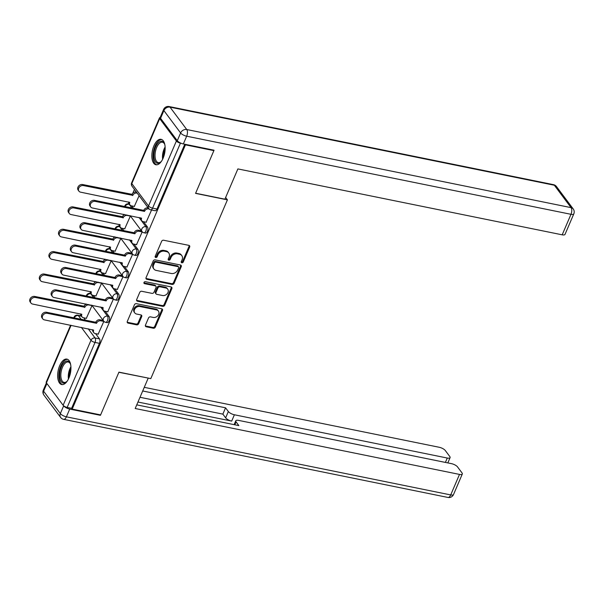 <?xml version="1.0" encoding="UTF-8"?>
<svg xmlns="http://www.w3.org/2000/svg" width="604" height="604" viewBox="0 0 604 604"><rect width="100%" height="100%" fill="white"/><g stroke="black" fill="none" stroke-linecap="round" stroke-linejoin="round"><path stroke-width="0.91" d="M181.842 262.8A1.14 0.921 143.2 0 0 183.246 262.015L189.664 247.059A1.631 1.314 143.2 0 0 188.863 245.36L163.624 240.233A1.631 1.314 143.2 0 0 161.615 241.358L155.198 256.315A1.14 0.921 143.2 0 0 157.168 256.715L157.991 254.782A5.225 4.205 143.2 0 1 164.416 251.189L166.515 251.611A5.225 4.205 143.2 0 1 168.773 252.993A5.225 4.205 143.2 0 1 169.075 257.032L168.244 258.965A1.14 0.921 143.2 0 0 170.207 259.365L171.038 257.432A5.225 4.205 143.2 0 1 177.455 253.839L179.562 254.261A5.225 4.205 143.2 0 1 181.812 255.643A5.225 4.205 143.2 0 1 182.114 259.682L181.283 261.615A1.14 0.921 143.2 0 0 181.842 262.8M181.2 262A1.14 0.921 143.2 0 0 182.657 261.23L189.067 246.266A1.631 1.314 143.2 0 0 189.173 245.466M155.115 256.7A1.14 0.921 143.2 0 0 156.572 255.93L157.402 253.99L157.991 254.782M168.154 259.35A1.14 0.921 143.2 0 0 169.618 258.58L170.449 256.64L171.038 257.432M163.11 158.21A12.978 6.251 -78.5 0 0 161.087 139.32A12.978 6.251 -78.5 0 0 153.892 145.866A12.978 6.251 -78.5 0 0 155.915 164.756A12.978 6.251 -78.5 0 0 163.11 158.21M68.909 377.998A12.978 6.251 -78.5 0 0 66.885 359.108A12.978 6.251 -78.5 0 0 59.69 365.662A12.978 6.251 -78.5 0 0 61.714 384.544A12.978 6.251 -78.5 0 0 68.909 377.998M145.466 325.103A1.631 1.314 143.2 0 0 146.259 326.794L153.34 328.236A1.631 1.314 143.2 0 0 155.349 327.111L162.468 310.494A1.631 1.314 143.2 0 0 161.668 308.803L136.428 303.676A1.631 1.314 143.2 0 0 134.42 304.793L127.301 321.411A1.631 1.314 143.2 0 0 128.101 323.11L136.655 324.846A1.631 1.314 143.2 0 0 138.663 323.721L141.706 316.609A1.631 1.314 143.2 0 0 140.913 314.918L136.67 314.057A4.371 3.518 143.2 0 1 134.783 312.902A4.371 3.518 143.2 0 1 135.205 308.41A4.371 3.518 143.2 0 1 139.894 306.522L156.512 309.897A4.371 3.518 143.2 0 1 158.399 311.052A4.371 3.518 143.2 0 1 157.976 315.545A4.371 3.518 143.2 0 1 153.288 317.432L150.517 316.866A1.631 1.314 143.2 0 0 148.508 317.991L145.466 325.103M213.469 150.079L213.884 150.63L195.56 193.378L227.421 199.856L150.804 378.61L118.943 372.139L100.619 414.895L72.186 409.112L185.451 144.847L185.035 144.296M213.884 150.63L185.451 144.847M172.11 284.439A1.631 1.314 143.2 0 0 174.118 283.314L181.238 266.704A1.631 1.314 143.2 0 0 180.445 265.005L155.198 259.879A1.631 1.314 143.2 0 0 153.197 261.003L146.07 277.621A1.631 1.314 143.2 0 0 146.87 279.312L172.11 284.439L171.521 283.646A1.631 1.314 143.2 0 0 173.529 282.529L180.649 265.911A1.631 1.314 143.2 0 0 180.755 265.111M171.853 288.599L164.733 305.216A1.631 1.314 143.2 0 1 162.725 306.341L137.486 301.207A1.631 1.314 143.2 0 1 136.685 299.516L139.735 292.404A1.631 1.314 143.2 0 1 141.744 291.279L151.982 293.363A1.631 1.314 143.2 0 0 153.982 292.238L156.006 287.519A1.631 1.314 143.2 0 0 155.205 285.828L144.552 283.661A1.14 0.921 143.2 0 1 145.398 281.691L171.06 286.908A1.631 1.314 143.2 0 1 171.853 288.599L171.264 287.806L164.145 304.424L164.733 305.216M83.76 317.81L85.541 320.188M95.575 333.627L99.501 338.882L95.07 337.983A3.33 1.601 101.5 0 1 95.024 342.43L67.165 407.421A3.33 1.155 -156.8 0 1 63.126 405.261L46.41 382.876A3.33 1.155 -156.8 0 1 46.206 382.143L70.608 325.201M134.443 189.437L132.865 193.121M128.765 202.702L128.275 203.827M123.767 214.352L123.276 215.5M119.169 225.081L118.686 226.213M114.171 236.738L113.68 237.878M109.581 247.459L109.09 248.591M104.583 259.116L104.092 260.264M99.985 269.845L99.501 270.969M94.987 281.494L94.496 282.642M90.396 292.223L89.905 293.355M85.398 303.88L84.907 305.02M80.8 314.601L80.324 315.718M72.186 409.112L71.597 408.327L67.165 407.421M160.219 117.516A3.33 1.155 23.2 0 0 159.471 117.878A3.33 1.155 23.2 0 0 159.675 118.611L176.391 140.996A3.33 1.155 23.2 0 0 180.43 143.156L152.578 208.146A3.33 1.601 101.5 0 1 150.736 209.83L155.16 210.728A3.33 1.601 101.5 0 0 157.002 209.052L152.578 208.146A3.33 1.155 23.2 0 1 148.539 205.987L176.391 140.996M181.298 143.337L180.43 143.156M134.307 206.432L139.116 195.688M146.123 222.249L151.574 209.996M136.534 244.635L142.197 231.891L141.253 230.841M124.718 228.81L130.373 216.073L130.049 215.636M126.938 267.013L132.601 254.269L131.657 253.219M115.122 251.196L120.785 238.452L120.46 238.014M117.35 289.392L123.012 276.655L122.068 275.598M105.534 273.574L111.189 260.83L110.864 260.392M107.754 311.777L113.416 299.033L112.472 297.983M95.938 295.952L101.6 283.216L101.276 282.778M98.165 334.155L103.828 321.411L102.884 320.362M86.342 318.338L92.004 305.594L91.68 305.156M93.356 295.432L95.13 297.81M105.172 311.249L109.09 316.504L107.52 316.179A3.33 1.601 101.5 0 1 107.693 320.022A3.33 1.601 101.5 0 1 105.625 322.309L107.202 322.634A3.33 1.601 -78.5 0 0 109.264 320.339A3.33 1.601 -78.5 0 0 109.09 316.504M102.944 273.046L104.726 275.432M114.76 288.871L118.686 294.118L117.116 293.801A3.33 1.601 101.5 0 1 117.289 297.644A3.33 1.601 101.5 0 1 115.221 299.931L116.791 300.248A3.33 1.601 -78.5 0 0 118.86 297.961A3.33 1.601 -78.5 0 0 118.686 294.118M112.54 250.668L114.315 253.046M124.356 266.485L128.275 271.74L126.704 271.423A3.33 1.601 101.5 0 1 126.878 275.258A3.33 1.601 101.5 0 1 124.809 277.553L126.387 277.87A3.33 1.601 -78.5 0 0 128.456 275.583A3.33 1.601 -78.5 0 0 128.275 271.74M122.129 228.289L123.911 230.668M133.945 244.107L137.871 249.361L136.3 249.037A3.33 1.601 101.5 0 1 136.474 252.88A3.33 1.601 101.5 0 1 134.405 255.167L135.975 255.492A3.33 1.601 -78.5 0 0 138.044 253.197A3.33 1.601 -78.5 0 0 137.871 249.361M131.725 205.904L133.499 208.289M143.541 221.728L147.459 226.976L145.889 226.659A3.33 1.601 101.5 0 1 146.062 230.502A3.33 1.601 101.5 0 1 143.994 232.789L145.572 233.106A3.33 1.601 -78.5 0 0 147.64 230.819A3.33 1.601 -78.5 0 0 147.459 226.976M227.421 199.856L225.639 197.478M71.597 408.327L99.449 343.336A3.33 1.601 -78.5 0 0 99.501 338.882M184.779 144.243L157.002 209.052M181.812 255.643L181.223 254.85A5.225 4.205 143.2 0 0 178.965 253.476L179.562 254.261M170.449 256.64A5.225 4.205 143.2 0 1 176.866 253.046L178.965 253.476M168.773 252.993L168.184 252.2A5.225 4.205 143.2 0 0 165.926 250.826L166.515 251.611M157.402 253.99A5.225 4.205 143.2 0 1 163.82 250.396L165.926 250.826M145.964 278.414A1.631 1.314 143.2 0 0 146.281 278.519L171.521 283.646M178.618 267.851A1.14 0.921 143.2 0 0 178.052 266.666L155.9 262.159A1.14 0.921 143.2 0 0 154.496 262.951L153.62 264.99A5.225 4.205 143.2 0 0 153.922 269.029A5.225 4.205 143.2 0 0 156.172 270.411L171.317 273.484A5.225 4.205 143.2 0 0 177.742 269.89L178.618 267.851M178.55 266.968L177.961 266.175A1.14 0.921 143.2 0 0 177.463 265.873L178.052 266.666M153.922 269.029L153.325 268.236A5.225 4.205 143.2 0 1 153.031 264.197L153.907 262.159A1.14 0.921 143.2 0 1 155.303 261.373L177.463 265.873M136.579 300.309A1.631 1.314 143.2 0 0 136.897 300.414L162.136 305.548A1.631 1.314 143.2 0 0 164.145 304.424M155.915 286.258L155.319 285.466A1.631 1.314 143.2 0 0 154.616 285.035L143.956 282.868L144.552 283.661M162.604 295.522A4.371 3.518 143.2 0 0 167.293 293.635A4.371 3.518 143.2 0 0 167.716 289.135A4.371 3.518 143.2 0 0 165.828 287.987L159.977 286.794A1.631 1.314 143.2 0 0 157.969 287.919L155.945 292.638A1.631 1.314 143.2 0 0 156.746 294.329L162.604 295.522M167.716 289.135L167.127 288.35A4.371 3.518 143.2 0 0 165.239 287.194L165.828 287.987M156.043 293.899L155.447 293.106A1.631 1.314 143.2 0 1 155.356 291.845L157.38 287.127A1.631 1.314 143.2 0 1 159.388 286.002L165.239 287.194M171.264 287.806A1.631 1.314 143.2 0 0 171.37 287.013M158.399 311.052L157.81 310.26A4.371 3.518 143.2 0 0 155.923 309.105L156.512 309.897M134.783 312.902L134.194 312.109A4.371 3.518 143.2 0 1 134.617 307.617A4.371 3.518 143.2 0 1 139.305 305.73L155.923 309.105M127.195 322.211A1.631 1.314 143.2 0 0 127.512 322.317L136.066 324.054A1.631 1.314 143.2 0 0 138.067 322.929L141.117 315.817A1.631 1.314 143.2 0 0 141.223 315.024M145.353 325.896A1.631 1.314 143.2 0 0 145.67 326.009L152.752 327.443A1.631 1.314 143.2 0 0 154.76 326.319L161.88 309.701A1.631 1.314 143.2 0 0 161.985 308.908M137.214 193.144L136.882 193.076A3.33 2.68 143.2 0 0 132.789 195.364L83.412 185.564A3.828 3.08 143.2 0 0 79.305 187.21A3.828 3.08 143.2 0 0 78.928 191.151A3.828 3.08 143.2 0 0 80.581 192.163L129.777 202.393A3.33 2.68 143.2 0 0 129.973 204.96A3.33 2.68 143.2 0 0 131.408 205.843L134.496 206.47M129.973 204.96L129.203 203.933A3.33 2.68 -36.8 0 1 128.818 201.963M78.928 191.151L78.165 190.124A3.828 3.08 -36.8 0 1 78.535 186.183A3.828 3.08 -36.8 0 1 82.642 184.53L132.027 194.337A3.33 2.68 -36.8 0 1 136.111 192.042L136.882 193.076M131.929 194.548L132.699 195.575M149.097 208.976L148.697 208.893A3.33 2.68 143.2 0 0 144.605 211.181L143.843 210.154A3.33 2.68 -36.8 0 1 147.927 207.867L148.259 207.935M144.515 211.4L95.228 201.381A3.828 3.08 143.2 0 0 91.121 203.035A3.828 3.08 143.2 0 0 90.743 206.968A3.828 3.08 143.2 0 0 92.397 207.98L141.593 218.21A3.33 2.68 143.2 0 0 141.789 220.785L141.019 219.758A3.33 2.68 -36.8 0 1 140.634 217.787M90.743 206.968L89.981 205.941A3.828 3.08 -36.8 0 1 90.351 202.008A3.828 3.08 -36.8 0 1 94.458 200.354L143.752 210.373M141.789 220.785A3.33 2.68 143.2 0 0 143.224 221.66L146.311 222.287M130.373 216.081L127.285 215.454A3.33 2.68 143.2 0 0 123.201 217.742L73.816 207.942A3.828 3.08 143.2 0 0 69.709 209.596A3.828 3.08 143.2 0 0 69.339 213.529A3.828 3.08 143.2 0 0 70.993 214.541L120.188 224.771A3.33 2.68 143.2 0 0 120.377 227.346A3.33 2.68 143.2 0 0 121.812 228.221L124.9 228.848M120.377 227.346L119.607 226.319A3.33 2.68 -36.8 0 1 119.23 224.341M69.339 213.529L68.569 212.502A3.828 3.08 -36.8 0 1 68.939 208.569A3.828 3.08 -36.8 0 1 73.046 206.915L122.431 216.715A3.33 2.68 -36.8 0 1 124.786 214.563M122.34 216.927L123.11 217.961M120.777 238.459L117.697 237.833A3.33 2.68 143.2 0 0 113.605 240.12L64.228 230.32A3.828 3.08 143.2 0 0 60.121 231.974A3.828 3.08 143.2 0 0 59.743 235.915A3.828 3.08 143.2 0 0 61.397 236.919L110.592 247.157A3.33 2.68 143.2 0 0 110.789 249.724A3.33 2.68 143.2 0 0 112.223 250.6L115.311 251.234M110.789 249.724L110.019 248.697A3.33 2.68 -36.8 0 1 109.634 246.726M59.743 235.915L58.981 234.881A3.828 3.08 -36.8 0 1 59.351 230.947A3.828 3.08 -36.8 0 1 63.458 229.293L112.842 239.093A3.33 2.68 -36.8 0 1 115.198 236.942M112.744 239.312L113.514 240.339M224.907 199.192L237.885 168.916L562.188 234.82L570.984 214.307L186.674 136.21L183.352 143.956L214.065 150.2L195.621 193.235L224.907 199.192M160.573 118.324L177.289 140.709L180.611 132.963L163.888 110.577L160.573 118.324A4.991 1.729 -156.8 0 1 160.271 117.229L163.586 109.483A4.991 1.729 23.2 0 0 163.888 110.577A4.991 4.017 143.2 0 1 170.018 107.142L186.742 129.528L571.059 207.633L554.336 185.239L170.018 107.142A4.991 2.408 -78.5 0 0 169.173 106.553A4.991 4.991 0 0 0 163.586 109.483M556.488 186.56A4.991 4.991 0 0 0 553.483 184.658A4.991 2.408 -78.5 0 1 554.336 185.239A4.991 4.017 -36.8 0 1 556.488 186.56L573.211 208.946A4.991 4.017 143.2 0 0 571.059 207.633A4.991 2.408 -78.5 0 1 570.984 214.307A4.991 1.729 23.2 0 0 573.8 213.899L565.004 234.412A4.991 1.729 -156.8 0 1 562.188 234.82M183.352 143.956A4.991 1.729 -156.8 0 1 177.289 140.709M46.901 383.532L43.616 391.196L60.34 413.581L63.662 405.835A4.991 1.729 23.2 0 0 69.717 409.082L100.43 415.326L118.882 372.283L148.033 378.051M148.169 378.232L135.19 408.508L459.501 474.412A4.991 1.729 23.2 0 0 462.317 474.004A4.991 1.729 23.2 0 0 462.015 472.909L457.53 466.9A4.991 1.729 23.2 0 0 451.467 463.653L238.595 420.392A4.991 1.729 23.2 0 0 235.779 420.799A4.991 1.729 23.2 0 0 236.081 421.894L234.835 424.793M136.753 404.861L238.859 425.616L236.081 421.894M445.397 462.415L447.277 458.036A4.991 1.729 23.2 0 0 450.086 457.628A4.991 1.729 23.2 0 0 449.784 456.533L445.299 450.524A4.991 1.729 23.2 0 0 439.236 447.277L144.265 387.338M228.342 411.535A4.991 1.729 23.2 0 0 234.397 414.774L231.694 421.086A4.991 1.729 -156.8 0 1 225.639 417.847L228.342 411.535L225.564 407.813L142.71 390.977M447.277 458.036L234.397 414.774M100.43 415.326L100.022 414.767M231.694 421.086L137.961 402.038M225.639 417.847L222.861 414.125L140 397.289M222.861 414.125L225.564 407.813M161.54 161.162A11.234 5.413 101.5 0 1 160.694 162.053A11.234 5.413 101.5 0 1 155.492 161.955A11.234 5.413 101.5 0 1 155.658 146.931A11.234 5.413 101.5 0 1 163.797 142.589A11.234 5.413 101.5 0 1 164.431 143.669A11.234 5.413 101.5 0 1 164.862 144.824M164.605 144.084A10.396 5.013 -78.5 0 0 164.205 143.45A10.396 5.013 -78.5 0 0 162.431 142.227A10.396 5.013 -78.5 0 0 155.968 149.384A10.396 5.013 -78.5 0 0 156.519 161.381A10.396 5.013 -78.5 0 0 158.286 162.604A10.396 5.013 -78.5 0 0 161.019 161.744M161.849 139.584A12.895 6.214 -78.5 0 0 154.088 148.871A12.895 6.214 -78.5 0 0 154.881 163.39A12.895 6.214 -78.5 0 0 156.723 164.809M67.338 380.95A11.234 5.413 101.5 0 1 66.493 381.849A11.234 5.413 101.5 0 1 61.291 381.743A11.234 5.413 101.5 0 1 61.457 366.719A11.234 5.413 101.5 0 1 69.596 362.377A11.234 5.413 101.5 0 1 70.23 363.465A11.234 5.413 101.5 0 1 70.653 364.62M70.404 363.872A10.396 5.013 -78.5 0 0 69.996 363.238A10.396 5.013 -78.5 0 0 68.229 362.015A10.396 5.013 -78.5 0 0 61.767 369.172A10.396 5.013 -78.5 0 0 62.31 381.177A10.396 5.013 -78.5 0 0 64.084 382.4A10.396 5.013 -78.5 0 0 66.81 381.532M67.64 359.372A12.895 6.214 -78.5 0 0 59.887 368.659A12.895 6.214 -78.5 0 0 60.679 383.178A12.895 6.214 -78.5 0 0 62.514 384.605M142.189 231.898L139.101 231.272A3.33 2.68 143.2 0 0 135.017 233.567L134.247 232.532A3.33 2.68 -36.8 0 1 138.339 230.245L141.434 230.879M134.926 233.778L85.632 223.759A3.828 3.08 143.2 0 0 81.525 225.413A3.828 3.08 143.2 0 0 81.155 229.354A3.828 3.08 143.2 0 0 82.808 230.366L132.004 240.596A3.33 2.68 143.2 0 0 132.193 243.163L131.423 242.136A3.33 2.68 -36.8 0 1 131.045 240.166M81.155 229.354L80.385 228.327A3.828 3.08 -36.8 0 1 80.755 224.386A3.828 3.08 -36.8 0 1 84.87 222.733L134.156 232.751M132.193 243.163A3.33 2.68 143.2 0 0 133.627 244.046L136.715 244.673M132.593 254.284L129.513 253.657A3.33 2.68 143.2 0 0 125.421 255.945L124.658 254.918A3.33 2.68 -36.8 0 1 128.743 252.631L131.846 253.257M125.33 256.156L76.044 246.145A3.828 3.08 143.2 0 0 71.936 247.799A3.828 3.08 143.2 0 0 71.559 251.732A3.828 3.08 143.2 0 0 73.212 252.744L122.408 262.974A3.33 2.68 143.2 0 0 122.604 265.549L121.834 264.514A3.33 2.68 -36.8 0 1 121.449 262.544M71.559 251.732L70.796 250.705A3.828 3.08 -36.8 0 1 71.166 246.764A3.828 3.08 -36.8 0 1 75.273 245.118L124.56 255.13M122.604 265.549A3.33 2.68 143.2 0 0 124.039 266.424L127.127 267.051M111.189 260.845L108.101 260.218A3.33 2.68 143.2 0 0 104.016 262.506L54.632 252.706A3.828 3.08 143.2 0 0 50.525 254.352A3.828 3.08 143.2 0 0 50.155 258.293A3.828 3.08 143.2 0 0 51.808 259.305L101.004 269.535A3.33 2.68 143.2 0 0 101.193 272.102A3.33 2.68 143.2 0 0 102.627 272.985L105.715 273.612M101.193 272.102L100.423 271.075A3.33 2.68 -36.8 0 1 100.045 269.105M50.155 258.293L49.385 257.266A3.828 3.08 -36.8 0 1 49.755 253.325A3.828 3.08 -36.8 0 1 53.862 251.672L103.246 261.479A3.33 2.68 -36.8 0 1 105.602 259.327M103.156 261.691L103.926 262.717M101.593 283.223L98.512 282.596A3.33 2.68 143.2 0 0 94.42 284.884L45.043 275.084A3.828 3.08 143.2 0 0 40.929 276.738A3.828 3.08 143.2 0 0 40.559 280.671A3.828 3.08 143.2 0 0 42.212 281.683L91.408 291.913A3.33 2.68 143.2 0 0 91.604 294.488A3.33 2.68 143.2 0 0 93.039 295.364L96.119 295.99M91.604 294.488L90.834 293.461A3.33 2.68 -36.8 0 1 90.449 291.483M40.559 280.671L39.796 279.644A3.828 3.08 -36.8 0 1 40.166 275.711A3.828 3.08 -36.8 0 1 44.273 274.057L93.658 283.857A3.33 2.68 -36.8 0 1 96.013 281.706M93.56 284.069L94.33 285.103M92.004 305.601L88.916 304.975A3.33 2.68 143.2 0 0 84.832 307.262L35.447 297.462A3.828 3.08 143.2 0 0 31.34 299.116A3.828 3.08 143.2 0 0 30.97 303.057A3.828 3.08 143.2 0 0 32.624 304.061L81.819 314.299A3.33 2.68 143.2 0 0 82.008 316.866A3.33 2.68 143.2 0 0 83.443 317.742L86.531 318.376M82.008 316.866L81.238 315.839A3.33 2.68 -36.8 0 1 80.861 313.869M30.97 303.057L30.2 302.023A3.828 3.08 -36.8 0 1 30.57 298.089A3.828 3.08 -36.8 0 1 34.677 296.436L84.062 306.236A3.33 2.68 -36.8 0 1 86.417 304.084M83.971 306.454L84.741 307.481M123.005 276.662L119.917 276.036A3.33 2.68 143.2 0 0 115.832 278.323L115.062 277.296A3.33 2.68 -36.8 0 1 119.154 275.009L122.25 275.635M115.742 278.542L66.448 268.523A3.828 3.08 143.2 0 0 62.34 270.177A3.828 3.08 143.2 0 0 61.97 274.11A3.828 3.08 143.2 0 0 63.624 275.122L112.82 285.352A3.33 2.68 143.2 0 0 113.008 287.927L112.238 286.9A3.33 2.68 -36.8 0 1 111.861 284.929M61.97 274.11L61.2 273.084A3.828 3.08 -36.8 0 1 61.57 269.15A3.828 3.08 -36.8 0 1 65.685 267.497L114.971 277.515M113.008 287.927A3.33 2.68 143.2 0 0 114.443 288.803L117.531 289.429M113.409 299.04L110.328 298.414A3.33 2.68 143.2 0 0 106.236 300.709L105.473 299.675A3.33 2.68 -36.8 0 1 109.558 297.387L112.661 298.021M106.145 300.92L56.859 290.901A3.828 3.08 143.2 0 0 52.752 292.555A3.828 3.08 143.2 0 0 52.374 296.496A3.828 3.08 143.2 0 0 54.028 297.5L103.224 307.738A3.33 2.68 143.2 0 0 103.42 310.305L102.65 309.278A3.33 2.68 -36.8 0 1 102.265 307.308M52.374 296.496L51.612 295.469A3.828 3.08 -36.8 0 1 51.982 291.528A3.828 3.08 -36.8 0 1 56.089 289.875L105.375 299.894M103.42 310.305A3.33 2.68 143.2 0 0 104.854 311.188L107.942 311.815M103.82 321.426L100.732 320.799A3.33 2.68 143.2 0 0 96.648 323.087L95.877 322.06A3.33 2.68 -36.8 0 1 99.962 319.773L103.065 320.399M96.557 323.299L47.263 313.287A3.828 3.08 143.2 0 0 43.156 314.941A3.828 3.08 143.2 0 0 42.786 318.874A3.828 3.08 143.2 0 0 44.439 319.886L93.635 330.116A3.33 2.68 143.2 0 0 93.824 332.691L93.054 331.656A3.33 2.68 -36.8 0 1 92.676 329.686M42.786 318.874L42.016 317.847A3.828 3.08 -36.8 0 1 42.386 313.906A3.828 3.08 -36.8 0 1 46.5 312.26L95.787 322.272M93.824 332.691A3.33 2.68 143.2 0 0 95.258 333.567L98.346 334.193M182.657 261.23L183.246 262.015M156.572 255.93L157.168 256.715M169.618 258.58L170.207 259.365M90.894 293.536L90.23 293.401A3.33 1.601 101.5 0 1 90.796 293.793L93.56 297.493M91.136 293.861L90.796 293.793A3.33 2.68 143.2 0 0 86.712 296.081A3.33 2.68 -36.8 0 0 86.704 296.096M100.483 271.158L99.826 271.022A3.33 1.601 101.5 0 1 100.392 271.415L103.156 275.107M100.725 271.483L100.392 271.415A3.33 2.68 143.2 0 0 96.308 273.703A3.33 2.68 -36.8 0 0 96.3 273.718M110.079 248.773L109.415 248.644A3.33 1.601 101.5 0 1 109.981 249.037L112.744 252.729M110.321 249.105L109.981 249.037A3.33 2.68 143.2 0 0 105.896 251.324A3.33 2.68 -36.8 0 1 105.896 251.324M119.668 226.394L119.011 226.258A3.33 1.601 101.5 0 1 119.577 226.651L122.34 230.351M119.909 226.719L119.577 226.651A3.33 2.68 143.2 0 0 115.492 228.939A3.33 2.68 -36.8 0 1 115.492 228.939M129.264 204.016L128.599 203.88A3.33 1.601 101.5 0 1 129.165 204.273L131.929 207.965M129.505 204.341L129.165 204.273A3.33 2.68 143.2 0 0 125.081 206.56A3.33 2.68 -36.8 0 1 125.081 206.56M81.54 316.247L78.346 315.598L81.11 319.289M88.199 328.78L95.07 337.983A3.33 2.68 -36.8 0 0 90.985 340.271L81.359 327.391M74.277 317.9L74.254 317.9A3.33 2.68 -36.8 0 1 78.346 315.598A3.33 1.601 101.5 0 0 77.78 315.205A3.33 3.33 0 0 0 74.058 317.153L73.786 317.802M71.083 325.299L43.314 390.101A4.991 4.991 0 0 0 43.903 395.054A4.991 4.017 143.2 0 1 43.616 391.196A4.991 1.729 -156.8 0 1 43.314 390.101M63.126 405.261L90.985 340.271A3.33 1.155 23.2 0 0 95.024 342.43L99.449 343.336M159.675 118.611L131.815 183.601L148.539 205.987A3.33 2.68 143.2 0 0 148.727 208.561A3.33 3.33 0 0 0 150.736 209.83M100.649 306.975L107.52 316.179A3.33 2.68 -36.8 0 0 103.435 318.467A3.33 2.68 -36.8 0 0 103.624 321.041A3.33 3.33 0 0 0 105.625 322.309M110.238 284.597L117.116 293.801A3.33 2.68 -36.8 0 0 113.023 296.088A3.33 2.68 -36.8 0 0 113.22 298.663A3.33 3.33 0 0 0 115.221 299.931M119.834 262.219L126.704 271.423A3.33 2.68 -36.8 0 0 122.62 273.71A3.33 2.68 -36.8 0 0 122.808 276.277A3.33 3.33 0 0 0 124.809 277.553M129.422 239.833L136.3 249.037A3.33 2.68 -36.8 0 0 132.208 251.324A3.33 2.68 -36.8 0 0 132.404 253.899A3.33 3.33 0 0 0 134.405 255.167M139.018 217.455L145.889 226.659A3.33 2.68 -36.8 0 0 141.804 228.946A3.33 2.68 -36.8 0 0 141.993 231.521A3.33 3.33 0 0 0 143.994 232.789M74.262 317.885A3.33 1.155 -156.8 0 1 74.058 317.153M132.012 186.168A3.33 2.68 143.2 0 1 131.815 183.601A3.33 1.155 -156.8 0 1 131.619 182.869A3.33 3.33 0 0 0 132.012 186.168L148.727 208.561M176.866 253.046L177.455 253.839M163.82 250.396L164.416 251.189M189.067 246.266L189.664 247.059M146.281 278.519L146.87 279.312M180.649 265.911L181.238 266.704M173.529 282.529L174.118 283.314M155.303 261.373L155.9 262.159M153.907 262.159L154.496 262.951M153.031 264.197L153.62 264.99M162.136 305.548L162.725 306.341M136.897 300.414L137.486 301.207M154.616 285.035L155.205 285.828M159.388 286.002L159.977 286.794M157.38 287.127L157.969 287.919M155.356 291.845L155.945 292.638M139.305 305.73L139.894 306.522M141.117 315.817L141.706 316.609M138.067 322.929L138.663 323.721M136.066 324.054L136.655 324.846M127.512 322.317L128.101 323.11M161.88 309.701L162.468 310.494M154.76 326.319L155.349 327.111M152.752 327.443L153.34 328.236M145.67 326.009L146.259 326.794M132.027 194.337L132.789 195.364M82.642 184.53L83.412 185.564M144.605 211.181L143.843 210.154M148.697 208.893L147.927 207.867M95.228 201.381L94.458 200.354M126.953 215.001L127.285 215.454M122.431 216.715L123.201 217.742M73.046 206.915L73.816 207.942M117.357 237.38L117.697 237.833M112.842 239.093L113.605 240.12M63.458 229.293L64.228 230.32M186.674 136.21A4.991 2.408 -78.5 0 0 186.742 129.528A4.991 4.017 -36.8 0 0 180.611 132.963A4.991 1.729 23.2 0 0 186.674 136.21M69.717 409.082L66.395 416.828L450.712 494.925L459.501 474.412M453.529 494.517A4.991 1.729 -156.8 0 1 450.712 494.925A4.991 2.408 -78.5 0 1 447.941 497.447A4.991 4.991 0 0 0 453.529 494.517L462.317 474.004M66.395 416.828A4.991 1.729 -156.8 0 1 60.34 413.581A4.991 4.017 -36.8 0 0 60.627 417.44A4.991 4.991 0 0 0 63.631 419.342A4.991 2.408 -78.5 0 0 66.395 416.828M162.635 159.252A10.396 5.013 101.5 0 1 165.118 147.014M165.149 148.826A10.057 4.847 -78.5 0 0 163.367 157.591M68.426 379.04A10.396 5.013 101.5 0 1 70.917 366.802M70.94 368.614A10.057 4.847 -78.5 0 0 69.166 377.379M135.017 233.567L134.247 232.532M139.101 231.272L138.339 230.245M85.632 223.759L84.87 222.733M125.421 255.945L124.658 254.918M129.513 253.657L128.743 252.631M76.044 246.145L75.273 245.118M107.761 259.765L108.101 260.218M103.246 261.479L104.016 262.506M53.862 251.672L54.632 252.706M98.173 282.144L98.512 282.596M93.658 283.857L94.42 284.884M44.273 274.057L45.043 275.084M88.577 304.522L88.916 304.975M84.062 306.236L84.832 307.262M34.677 296.436L35.447 297.462M115.832 278.323L115.062 277.296M119.917 276.036L119.154 275.009M66.448 268.523L65.685 267.497M106.236 300.709L105.473 299.675M110.328 298.414L109.558 297.387M56.859 290.901L56.089 289.875M96.648 323.087L95.877 322.06M100.732 320.799L99.962 319.773M47.263 313.287L46.5 312.26M141.993 231.521L130.139 215.651M128.599 203.88A3.33 3.33 0 0 0 124.673 206.493M132.404 253.899L120.551 238.029M119.011 226.258A3.33 3.33 0 0 0 115.085 228.871M122.808 276.277L110.955 260.415M109.415 248.644A3.33 3.33 0 0 0 105.489 251.256M113.22 298.663L101.366 282.793M99.826 271.022A3.33 3.33 0 0 0 95.9 273.635M103.624 321.041L91.77 305.171M90.23 293.401A3.33 3.33 0 0 0 86.304 296.013M81.298 315.915L77.78 315.205M159.471 117.878L131.619 182.869M573.8 213.899A4.991 4.991 0 0 0 573.211 208.946M553.483 184.658L169.173 106.553M447.941 497.447L63.631 419.342M60.627 417.44L43.903 395.054M234.126 424.65L235.779 420.799M450.086 457.628L447.828 462.913"/></g></svg>
